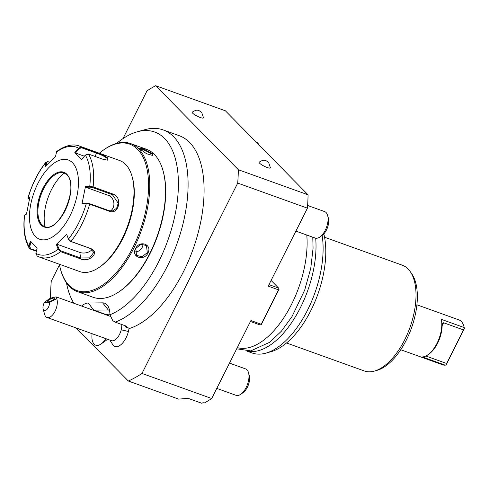 <?xml version="1.0" encoding="UTF-8"?>
<svg xmlns="http://www.w3.org/2000/svg" width="489" height="489" viewBox="0 0 489 489"><rect width="100%" height="100%" fill="white"/><g stroke="black" fill="none" stroke-linecap="round" stroke-linejoin="round"><path stroke-width="0.73" d="M85.33 155.08L81.645 159.567L74.799 152.611L78.484 148.124L81.59 147.055L96.73 152.507C101.455 154.096 105.147 155.936 107.806 158.026L107.721 160.111L103.631 159.512L88.485 154.066L85.33 155.08A56.913 28.588 109.8 0 1 89.756 186.401L90.013 187.134L92.702 187.593L112.415 194.689L118.216 203.235L116.626 208.302L112.433 210.967L109.2 210.71L89.481 203.62L86.791 203.155L82.598 203.296L82.018 203.687L85.459 186.547L89.756 186.401L93.13 186.92L112.843 194.011C122.8 196.712 119.084 215.184 109.377 211.266L89.664 204.176L86.315 203.54L86.791 203.155M82.018 203.687L86.315 203.54A56.913 28.588 109.8 0 1 68.46 239.042L70.502 241.358L90.214 248.449L93.796 252.342L89.664 257.886L80.593 257.966L60.874 250.869L60.569 251.664L58.167 249.219L56.339 244.439L66.638 234.262L68.46 239.042L70.929 241.419L90.648 248.51C100.502 252.116 89.432 263.094 80.282 258.76L60.569 251.664A58.998 29.633 109.8 0 1 39.42 257.067L79.707 271.56A58.998 29.633 -70.2 0 0 99.615 267.061A58.998 29.633 -70.2 0 0 132.128 176.688A58.998 29.633 -70.2 0 0 125.636 164.438A58.998 29.633 -70.2 0 0 119.652 160.533L79.365 146.04A58.998 29.633 109.8 0 1 81.59 147.055L81.59 147.794L96.736 153.24C101.192 154.732 104.646 156.431 107.103 158.35L107.69 159.83L107.317 160.184M36.394 251.236L30.294 249.042L29.248 248.186L29.034 246.438L30.3 241.077L37.152 248.039L35.886 253.4A56.913 28.588 109.8 0 0 58.167 249.219L58.925 248.932L57.152 244.28L79.811 252.428A8.429 5.281 -8 0 0 92.073 249.469M60.874 250.869L58.925 248.932M35.886 253.4L37.195 256.053M36.486 250.857L30.789 248.809L29.762 246.694L30.996 241.474M79.365 146.04C74.848 144.176 66.883 144.072 56.645 151.535L55.605 156.211L45.312 166.388L45.905 162.476A56.913 28.588 109.8 0 0 28.05 197.984L28.374 198.956L27.91 198.118L29.933 196.963L26.485 214.103L24.597 215.123A56.913 28.588 109.8 0 0 29.034 246.438L29.762 246.694M26.498 214.023L24.45 215.325C22.977 228.968 24.572 239.922 29.248 248.186M29.328 199.5L28.46 198.681L29.676 198.027M47.849 161.688L45.905 162.476L46.131 161.92C38.093 172.061 32.017 184.121 27.91 198.118M45.905 162.476L48.283 161.755L49.371 162.146M47.39 161.566L48.283 161.755M56.198 152.305A56.913 28.588 109.8 0 1 78.484 148.124L79.084 148.632L81.59 147.794M90.013 187.134L85.819 187.275L108.479 195.423A8.429 6.993 -100.6 0 1 113.845 202.819A8.429 6.993 -100.6 0 1 110.331 211.003M85.819 187.275L85.459 186.547M35.422 236.462A42.14 21.168 -70.2 0 0 69.976 215.869A42.14 21.168 -70.2 0 0 72.5 162.739A42.14 21.168 -70.2 0 0 37.953 183.332A42.14 21.168 -70.2 0 0 35.422 236.462M66.638 234.262L68.552 239.421M56.339 244.439L57.152 244.28M46.247 165.38L46.7 162.415M74.799 152.611L75.489 153.008L79.084 148.632M75.489 153.008L84.401 156.211M64.096 172.941A28.515 14.322 -70.2 0 0 59.047 172.88A28.515 14.322 -70.2 0 0 43.637 188.778A28.515 14.322 -70.2 0 0 40.862 223.436A28.515 14.322 -70.2 0 0 41.926 224.726A28.515 14.322 -70.2 0 0 44.792 226.603M64.346 173.039A36.1 18.13 -70.2 0 0 51.449 189.695A36.1 18.13 -70.2 0 0 45.043 226.688M99.615 267.061L100.758 266.26A57.592 28.924 -70.2 0 0 132.501 178.033L132.128 176.688M59.383 264.249A77.818 39.083 -70.2 0 0 60.532 269.28A77.818 39.083 -70.2 0 0 132.904 247.41A77.818 39.083 -70.2 0 0 145.746 164.084A77.818 39.083 -70.2 0 0 103.417 150.074A77.818 39.083 -70.2 0 0 99.322 153.222M60.532 269.28L60.752 270.093A78.662 39.505 -70.2 0 0 77.396 291.627A78.662 39.505 -70.2 0 0 133.913 247.978A78.662 39.505 -70.2 0 0 130.649 143.595A78.662 39.505 -70.2 0 0 104.102 149.591L103.417 150.074M135.624 248.595C139.457 239.683 152.507 244.378 147.965 253.039C143.833 261.639 130.777 256.939 135.624 248.595L140.856 244.262L146.468 245.551L147.299 252.654L142.116 256.743L136.455 255.405L135.869 248.546M77.396 291.627L93.167 297.3A78.662 39.505 -70.2 0 0 119.713 291.303A78.662 39.505 -70.2 0 0 149.683 253.657A78.662 39.505 -70.2 0 0 163.063 170.802A78.662 39.505 -70.2 0 0 146.419 149.267A78.662 39.505 -70.2 0 0 137.929 148.118M140.343 149.414L139.695 148.558L144.61 149.445L152.69 153.858L152.782 155.478L146.621 153.754L140.343 149.414M119.713 291.303L120.398 290.821A77.818 39.083 -70.2 0 0 150.05 253.577A77.818 39.083 -70.2 0 0 163.283 171.608L163.063 170.802M81.577 306.028A21.724 10.911 109.8 0 1 88.185 303.027L102.629 302.856A21.724 10.911 109.8 0 1 107.666 305.607A21.724 10.911 109.8 0 1 109.921 314.763A97.672 49.059 -70.2 0 0 176.725 205.459A97.672 49.059 -70.2 0 0 137.293 131.785A97.672 49.059 -70.2 0 0 116.633 143.399M66.467 282.85A97.672 49.059 -70.2 0 0 73.87 303.253M137.293 131.785L144.927 129.664A102.537 51.504 109.8 0 1 163.192 129.921A102.537 51.504 109.8 0 1 182.831 224.5A102.537 51.504 109.8 0 1 115.178 322.141L126.608 326.255A102.537 51.504 -70.2 0 1 125.129 326.762A16.858 8.466 -70.2 0 0 125.251 325.766M109.921 314.763L112.8 320.656L115.178 322.141M93.185 310.203A16.858 8.466 109.8 0 1 93.845 310.148L108.289 309.971A16.858 8.466 109.8 0 1 109.481 310.112M109.921 314.207L105.276 314.262A16.858 8.466 109.8 0 1 106.847 314.519A16.858 8.466 109.8 0 1 108.692 315.784M122.977 138.625L146.981 90.887A161.535 81.131 109.8 0 1 155.667 85.709L238.351 169.732A161.535 81.131 109.8 0 1 237.715 183.082L141.975 373.443A161.535 81.131 109.8 0 1 128.35 381.023L76.113 327.948M50.575 298.308A161.535 81.131 109.8 0 1 51.241 281.248L59.493 264.842M105.826 338.632A15.758 7.916 109.8 0 1 101.052 343.981L105.697 340.717A10.055 5.049 -70.2 0 0 107.366 339.189M109.842 340.081L113.259 345.381A15.538 7.806 -70.2 0 0 128.393 331.542A15.538 7.806 -70.2 0 0 129.023 328.162M125.129 326.762L129.701 328.406A102.537 51.504 -70.2 0 0 198.51 231.505A102.537 51.504 -70.2 0 0 179.194 135.679L163.192 129.921M141.975 373.443L211.694 398.523A161.535 81.131 109.8 0 1 204.206 403.058L203.063 402.649A161.535 81.131 -70.2 0 1 201.865 403.291L188.155 398.352L178.638 399.116L128.35 381.023M155.667 85.709L225.386 110.795L308.07 194.811A161.535 81.131 109.8 0 1 307.434 208.167L237.715 183.082M307.434 208.167L268.216 286.138L278.504 289.843L279.115 289.164L278.589 288.07L271.083 280.441M211.694 398.523L250.912 320.546L261.199 324.25L278.504 289.843M308.07 194.811L238.351 169.732M259.616 163.204A6.32 1.284 -153.3 0 1 259.17 162.14C265.081 158.595 264.604 160.942 266.047 160.679L268.565 162.281L270.435 167.806A6.32 1.284 -153.3 0 1 265.906 167A6.32 1.284 -153.3 0 1 259.616 163.204M192.69 113.203A6.32 1.284 -153.3 0 1 192.244 112.14C198.155 108.595 197.678 110.942 199.121 110.679L201.639 112.281L203.51 117.806A6.32 1.284 -153.3 0 1 198.98 116.999A6.32 1.284 -153.3 0 1 192.69 113.203M261.199 324.25L261.193 324.794L260.044 324.934L250.441 321.481M261.193 324.794L279.115 289.164M268.981 284.616L278.589 288.07M306.78 235.032A77.256 38.802 109.8 0 1 285.753 314.745A77.256 38.802 109.8 0 1 237.299 347.612M247.52 351.145A77.256 38.802 -70.2 0 0 295.338 316.854A77.256 38.802 -70.2 0 0 315.692 238.192M246.994 351.145L252.049 352.966A77.256 38.802 -70.2 0 0 265.808 353.162A77.256 38.802 -70.2 0 0 322.129 235.405M265.808 353.162L270.9 351.744A74.01 37.176 -70.2 0 0 313.553 304.904A74.01 37.176 -70.2 0 0 323.834 233.889M286.523 342.978L364.329 370.968A56.186 28.221 -70.2 0 0 374.336 371.108A56.186 28.221 -70.2 0 0 409.904 327.648A56.186 28.221 -70.2 0 0 410.173 271.493A56.186 28.221 -70.2 0 0 408.07 268.95A56.186 28.221 -70.2 0 0 402.368 265.227L324.562 237.238M374.336 371.108L376.878 370.399A54.566 27.402 -70.2 0 0 411.42 328.198A54.566 27.402 -70.2 0 0 411.683 273.663A54.566 27.402 -70.2 0 0 410.913 272.624M464.189 327.563L464.416 328.51L463.486 329.916L443.602 322.758L442.233 323.498L442.099 324.024L441.329 319.341L464.189 327.563A23.882 11.993 -70.2 0 0 463.914 326.426A23.882 11.993 -70.2 0 0 458.865 319.885L416.903 304.794M441.329 319.341A23.882 11.993 109.8 0 1 436.995 343.351A23.882 11.993 109.8 0 1 427.899 354.782A23.882 11.993 109.8 0 1 422.41 356.952L445.271 365.179L446.176 364.776L446.61 363.474L426.726 356.322L426.304 355.766M400.736 349.733L442.698 364.825A23.882 11.993 -70.2 0 0 445.271 365.179M442.099 324.024A22.476 11.29 109.8 0 1 429.042 353.981L427.899 354.782M463.486 329.916L446.61 363.474M446.176 364.776L464.416 328.51M463.914 326.426L464.287 327.771A22.476 11.29 109.8 0 1 464.55 328.883M248.534 372.734L249.274 375.436A11.235 5.642 -70.2 0 1 247.361 387.27A11.235 5.642 109.8 0 1 243.082 392.649L240.79 394.256A14.047 7.054 109.8 0 0 246.144 387.532A14.047 7.054 -70.2 0 0 248.534 372.734A14.047 7.054 -70.2 0 0 245.557 368.889L229.5 363.113M240.79 394.256A14.047 7.054 109.8 0 1 236.053 395.326L216.786 388.394M258.901 144.854A14.047 7.054 -70.2 0 0 256.346 142.195L256.254 142.158M327.636 215.453L328.376 218.149A11.235 5.642 -70.2 0 1 326.463 229.989A11.235 5.642 109.8 0 1 322.184 235.368L319.898 236.976A14.047 7.054 109.8 0 0 325.246 230.252A14.047 7.054 -70.2 0 0 327.636 215.453A14.047 7.054 -70.2 0 0 324.665 211.609L307.624 205.478M319.898 236.976A14.047 7.054 109.8 0 1 315.154 238.045L295.894 231.114M101.052 343.981A15.758 7.916 109.8 0 1 92.121 333.706M49.475 302.471L44.31 302.66A5.617 2.824 -70.2 0 0 43.136 308.999A5.617 2.824 -70.2 0 0 46.92 309.5A5.617 2.824 -70.2 0 0 49.475 302.471L56.742 298.693A11.235 5.642 109.8 0 1 56.755 306.67A11.235 5.642 109.8 0 1 46.993 317.471L111.443 340.656A11.235 5.642 109.8 0 0 121.205 329.855A11.235 5.642 -70.2 0 0 121.743 324.5M46.993 317.471A11.235 5.642 109.8 0 1 44.615 314.39L43.136 308.999M44.31 302.66L48.863 298.987C52.843 297.361 55.453 296.725 56.706 297.08L110.826 316.548M56.742 298.693L56.706 297.08M54.206 297.954A4.212 0.984 155.3 0 1 54.896 298.168A4.212 0.984 155.3 0 1 52.439 300.35A4.212 0.984 155.3 0 1 47.94 301.902A4.212 0.984 155.3 0 1 47.244 301.695A4.212 0.984 155.3 0 1 49.701 299.506A4.212 0.984 155.3 0 1 54.206 297.954M142.947 243.999A7.023 5.905 135.5 0 1 142.171 247.452A7.023 5.905 -44.5 0 1 135.056 251.866M139.982 149.017L145.215 150.423L151.981 154.182L152.348 155.545M88.485 154.066A58.998 29.633 109.8 0 1 93.13 186.92L92.702 187.593M112.843 194.011L112.415 194.689L108.479 195.423M89.481 203.62L89.664 204.176A58.998 29.633 109.8 0 1 70.929 241.419L70.502 241.358M109.377 211.266L109.2 210.71M90.648 248.51L90.214 248.449M80.282 258.76L80.593 257.966L79.811 252.428M30.294 249.042L30.789 248.809M96.73 152.507L95.123 156.449M107.806 158.026L107.103 158.35M66.755 174.163A29.077 14.603 -70.2 0 0 42.916 188.375A29.077 14.603 -70.2 0 0 41.168 225.038A29.077 14.603 -70.2 0 0 65.013 210.826A29.077 14.603 -70.2 0 0 66.755 174.163M41.877 224.708A28.515 14.322 -70.2 0 0 44.768 226.596C58.863 234.133 80.043 185.362 66.81 174.726L64.071 172.935A28.515 14.322 -70.2 0 0 42.176 191.78A28.515 14.322 -70.2 0 0 41.877 224.708M66.724 174.585A28.515 14.322 -70.2 0 0 64.071 172.935M147.965 253.039L147.299 252.654M88.185 303.027L93.845 310.148L105.276 314.262M426.726 356.322L427.294 355.185M442.129 325.692L443.602 322.758M121.205 329.855A16.858 2.885 14 0 1 128.393 331.542M102.629 302.856L108.289 309.971L109.542 310.423M152.69 153.858L151.981 154.182M39.42 257.067L36.883 255.912M24.597 215.123L25.208 214.72M130.649 143.595L146.419 149.267M410.173 271.493L411.683 273.663M312.777 237.189L313.076 248.241L310.747 268.351L304.671 290.136L291.982 316.615L281.389 331.187L269.769 342.257L250.747 350.894L236.707 348.798"/></g></svg>
